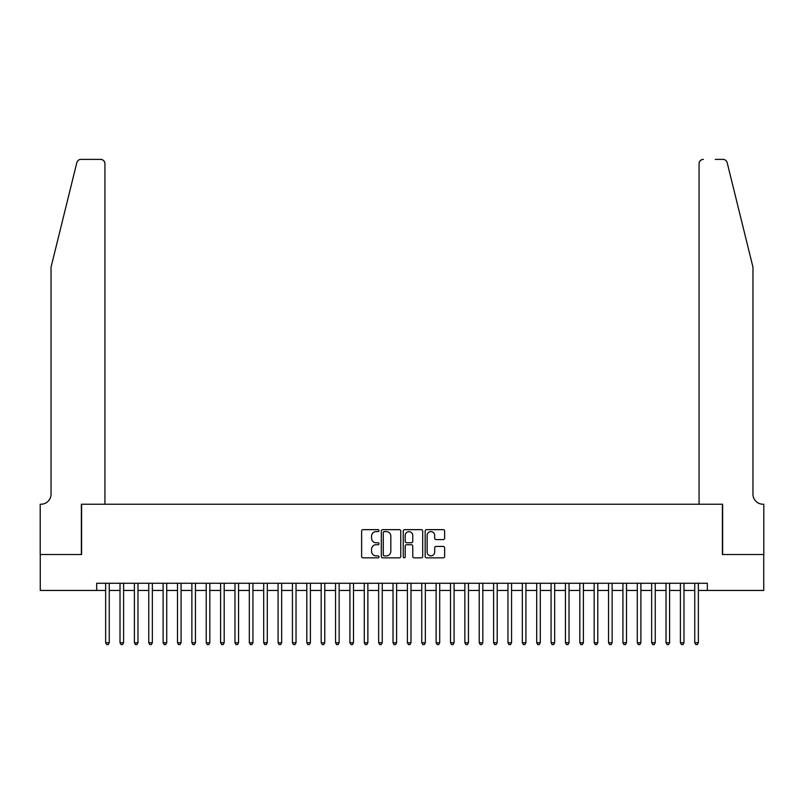 <?xml version="1.0" encoding="UTF-8"?>
<svg xmlns="http://www.w3.org/2000/svg" width="804" height="804" viewBox="0 0 804 804"><rect width="100%" height="100%" fill="white"/><g stroke="black" fill="none" stroke-linecap="round" stroke-linejoin="round"><path stroke-width="1.21" d="M379.016 530.63A0.985 0.985 0 0 0 378.021 529.645L363.036 529.645A1.407 1.407 0 0 0 361.629 531.052L361.629 556.438A1.407 1.407 0 0 0 363.036 557.845L378.021 557.845A0.985 0.985 0 0 0 379.016 556.86A0.985 0.985 0 0 0 378.021 555.876L376.081 555.876A4.512 4.512 0 0 1 371.569 551.363L371.569 549.243A4.512 4.512 0 0 1 376.081 544.73L378.021 544.73A0.985 0.985 0 0 0 379.016 543.745A0.985 0.985 0 0 0 378.021 542.76L376.081 542.76A4.512 4.512 0 0 1 371.569 538.248L371.569 536.127A4.512 4.512 0 0 1 376.081 531.615L378.021 531.615A0.985 0.985 0 0 0 379.016 530.63M443.215 539.584A1.407 1.407 0 0 0 444.632 538.177L444.632 531.052A1.407 1.407 0 0 0 443.215 529.645L426.572 529.645A1.407 1.407 0 0 0 425.165 531.052L425.165 556.438A1.407 1.407 0 0 0 426.572 557.845L443.215 557.845A1.407 1.407 0 0 0 444.632 556.438L444.632 547.836A1.407 1.407 0 0 0 443.215 546.429L436.1 546.429A1.407 1.407 0 0 0 434.683 547.836L434.683 552.107A3.769 3.769 0 0 1 430.914 555.876A3.769 3.769 0 0 1 427.135 552.107L427.135 535.394A3.769 3.769 0 0 1 430.914 531.615A3.769 3.769 0 0 1 434.683 535.394L434.683 538.177A1.407 1.407 0 0 0 436.1 539.584L443.215 539.584M96.671 590.448L40.27 590.448L40.27 554.519L81.586 554.519L81.586 504.229L722.414 504.229L722.414 554.519L763.73 554.519L763.73 590.448L707.329 590.448L707.329 583.262L96.671 583.262L96.671 590.448L105.646 590.448M400.764 531.052A1.407 1.407 0 0 0 399.357 529.645L382.714 529.645A1.407 1.407 0 0 0 381.307 531.052L381.307 556.438A1.407 1.407 0 0 0 382.714 557.845L399.357 557.845A1.407 1.407 0 0 0 400.764 556.438L400.764 531.052M404.643 529.645L421.286 529.645A1.407 1.407 0 0 1 422.693 531.052L422.693 556.438A1.407 1.407 0 0 1 421.286 557.845L414.16 557.845A1.407 1.407 0 0 1 412.753 556.438L412.753 546.147A1.407 1.407 0 0 0 411.346 544.73L406.623 544.73A1.407 1.407 0 0 0 405.206 546.147L405.206 556.86A0.985 0.985 0 0 1 404.221 557.845A0.985 0.985 0 0 1 403.236 556.86L403.236 531.052A1.407 1.407 0 0 1 404.643 529.645M109.243 590.448L120.017 590.448M123.605 590.448L134.389 590.448M137.976 590.448L148.75 590.448M152.348 590.448L163.122 590.448M166.719 590.448L177.493 590.448M181.081 590.448L191.865 590.448M195.452 590.448L206.226 590.448M209.824 590.448L220.597 590.448M224.185 590.448L234.969 590.448M238.557 590.448L249.33 590.448M252.928 590.448L263.702 590.448M267.3 590.448L278.073 590.448M281.661 590.448L292.435 590.448M296.033 590.448L306.806 590.448M310.404 590.448L321.178 590.448M324.766 590.448L335.549 590.448M339.137 590.448L349.911 590.448M353.509 590.448L364.282 590.448M367.87 590.448L378.654 590.448M382.242 590.448L393.015 590.448M396.613 590.448L407.387 590.448M410.985 590.448L421.758 590.448M425.346 590.448L436.13 590.448M439.718 590.448L450.491 590.448M454.089 590.448L464.863 590.448M468.451 590.448L479.234 590.448M482.822 590.448L493.596 590.448M497.194 590.448L507.967 590.448M511.565 590.448L522.339 590.448M525.927 590.448L536.7 590.448M540.298 590.448L551.072 590.448M554.67 590.448L565.443 590.448M569.031 590.448L579.815 590.448M583.402 590.448L594.176 590.448M597.774 590.448L608.548 590.448M612.135 590.448L622.919 590.448M626.507 590.448L637.281 590.448M640.878 590.448L651.652 590.448M655.25 590.448L666.024 590.448M669.611 590.448L680.395 590.448M683.983 590.448L694.756 590.448M698.354 590.448L707.329 590.448M384.262 531.615A0.985 0.985 0 0 0 383.277 532.6L383.277 554.891A0.985 0.985 0 0 0 384.262 555.876L386.312 555.876A4.512 4.512 0 0 0 390.824 551.363L390.824 536.127A4.512 4.512 0 0 0 386.312 531.615L384.262 531.615M412.753 535.464A3.769 3.769 0 0 0 408.985 531.685A3.769 3.769 0 0 0 405.206 535.464L405.206 541.343A1.407 1.407 0 0 0 406.623 542.76L411.346 542.76A1.407 1.407 0 0 0 412.753 541.343L412.753 535.464M109.243 583.262L109.243 642.748L105.646 642.748L105.646 583.262M109.243 642.748L108.168 644.617L106.731 644.617L105.646 642.748M76.822 162.669C77.918 160.297 77.918 160.297 76.822 162.669C77.918 160.297 77.918 160.297 76.822 162.669L51.044 267.149L51.044 494.179A10.06 10.06 0 0 1 40.994 504.229L40.2 504.229L40.2 554.519L81.365 554.519L81.365 504.229L104.932 504.229L104.932 163.694A4.311 4.311 0 0 0 100.621 159.383L81.003 159.383A4.311 4.311 0 0 0 76.822 162.669M88.691 159.383L100.621 159.383C103.224 159.664 104.661 161.101 104.932 163.694L104.932 504.229M51.044 494.179A10.06 10.06 0 0 1 40.994 504.229M745.047 235.11L727.178 162.669C726.082 160.297 726.082 160.297 727.178 162.669C726.082 160.297 726.082 160.297 727.178 162.669L752.956 267.149L752.956 494.179A10.06 10.06 0 0 0 763.006 504.229L763.8 504.229L763.8 554.519L722.635 554.519L722.635 504.229L699.068 504.229L699.068 163.694L699.068 504.229M715.309 159.383L722.997 159.383A4.311 4.311 0 0 1 727.178 162.669M703.379 159.383A4.311 4.311 0 0 0 699.068 163.694C699.339 161.101 700.776 159.664 703.379 159.383M752.956 494.179A10.06 10.06 0 0 0 763.006 504.229M123.605 583.262L123.605 642.748L120.017 642.748L120.017 583.262M123.605 642.748L122.53 644.617L121.092 644.617L120.017 642.748M137.976 583.262L137.976 642.748L134.389 642.748L134.389 583.262M137.976 642.748L136.901 644.617L135.464 644.617L134.389 642.748M152.348 583.262L152.348 642.748L148.75 642.748L148.75 583.262M152.348 642.748L151.273 644.617L149.835 644.617L148.75 642.748M166.719 583.262L166.719 642.748L163.122 642.748L163.122 583.262M166.719 642.748L165.634 644.617L164.197 644.617L163.122 642.748M181.081 583.262L181.081 642.748L177.493 642.748L177.493 583.262M181.081 642.748L180.006 644.617L178.568 644.617L177.493 642.748M195.452 583.262L195.452 642.748L191.865 642.748L191.865 583.262M195.452 642.748L194.377 644.617L192.94 644.617L191.865 642.748M209.824 583.262L209.824 642.748L206.226 642.748L206.226 583.262M209.824 642.748L208.738 644.617L207.301 644.617L206.226 642.748M224.185 583.262L224.185 642.748L220.597 642.748L220.597 583.262M224.185 642.748L223.11 644.617L221.673 644.617L220.597 642.748M238.557 583.262L238.557 642.748L234.969 642.748L234.969 583.262M238.557 642.748L237.481 644.617L236.044 644.617L234.969 642.748M252.928 583.262L252.928 642.748L249.33 642.748L249.33 583.262M252.928 642.748L251.853 644.617L250.416 644.617L249.33 642.748M267.3 583.262L267.3 642.748L263.702 642.748L263.702 583.262M267.3 642.748L266.214 644.617L264.777 644.617L263.702 642.748M281.661 583.262L281.661 642.748L278.073 642.748L278.073 583.262M281.661 642.748L280.586 644.617L279.149 644.617L278.073 642.748M296.033 583.262L296.033 642.748L292.435 642.748L292.435 583.262M296.033 642.748L294.957 644.617L293.52 644.617L292.435 642.748M310.404 583.262L310.404 642.748L306.806 642.748L306.806 583.262M310.404 642.748L309.319 644.617L307.882 644.617L306.806 642.748M324.766 583.262L324.766 642.748L321.178 642.748L321.178 583.262M324.766 642.748L323.69 644.617L322.253 644.617L321.178 642.748M339.137 583.262L339.137 642.748L335.549 642.748L335.549 583.262M339.137 642.748L338.062 644.617L336.625 644.617L335.549 642.748M353.509 583.262L353.509 642.748L349.911 642.748L349.911 583.262M353.509 642.748L352.433 644.617L350.996 644.617L349.911 642.748M367.87 583.262L367.87 642.748L364.282 642.748L364.282 583.262M367.87 642.748L366.795 644.617L365.358 644.617L364.282 642.748M382.242 583.262L382.242 642.748L378.654 642.748L378.654 583.262M382.242 642.748L381.166 644.617L379.729 644.617L378.654 642.748M396.613 583.262L396.613 642.748L393.015 642.748L393.015 583.262M396.613 642.748L395.538 644.617L394.101 644.617L393.015 642.748M410.985 583.262L410.985 642.748L407.387 642.748L407.387 583.262M410.985 642.748L409.899 644.617L408.462 644.617L407.387 642.748M425.346 583.262L425.346 642.748L421.758 642.748L421.758 583.262M425.346 642.748L424.271 644.617L422.834 644.617L421.758 642.748M439.718 583.262L439.718 642.748L436.13 642.748L436.13 583.262M439.718 642.748L438.642 644.617L437.205 644.617L436.13 642.748M454.089 583.262L454.089 642.748L450.491 642.748L450.491 583.262M454.089 642.748L453.004 644.617L451.567 644.617L450.491 642.748M468.451 583.262L468.451 642.748L464.863 642.748L464.863 583.262M468.451 642.748L467.375 644.617L465.938 644.617L464.863 642.748M482.822 583.262L482.822 642.748L479.234 642.748L479.234 583.262M482.822 642.748L481.747 644.617L480.31 644.617L479.234 642.748M497.194 583.262L497.194 642.748L493.596 642.748L493.596 583.262M497.194 642.748L496.118 644.617L494.681 644.617L493.596 642.748M511.565 583.262L511.565 642.748L507.967 642.748L507.967 583.262M511.565 642.748L510.48 644.617L509.043 644.617L507.967 642.748M525.927 583.262L525.927 642.748L522.339 642.748L522.339 583.262M525.927 642.748L524.851 644.617L523.414 644.617L522.339 642.748M540.298 583.262L540.298 642.748L536.7 642.748L536.7 583.262M540.298 642.748L539.223 644.617L537.786 644.617L536.7 642.748M554.67 583.262L554.67 642.748L551.072 642.748L551.072 583.262M554.67 642.748L553.584 644.617L552.147 644.617L551.072 642.748M569.031 583.262L569.031 642.748L565.443 642.748L565.443 583.262M569.031 642.748L567.956 644.617L566.519 644.617L565.443 642.748M583.402 583.262L583.402 642.748L579.815 642.748L579.815 583.262M583.402 642.748L582.327 644.617L580.89 644.617L579.815 642.748M597.774 583.262L597.774 642.748L594.176 642.748L594.176 583.262M597.774 642.748L596.699 644.617L595.261 644.617L594.176 642.748M612.135 583.262L612.135 642.748L608.548 642.748L608.548 583.262M612.135 642.748L611.06 644.617L609.623 644.617L608.548 642.748M626.507 583.262L626.507 642.748L622.919 642.748L622.919 583.262M626.507 642.748L625.432 644.617L623.994 644.617L622.919 642.748M640.878 583.262L640.878 642.748L637.281 642.748L637.281 583.262M640.878 642.748L639.803 644.617L638.366 644.617L637.281 642.748M655.25 583.262L655.25 642.748L651.652 642.748L651.652 583.262M655.25 642.748L654.165 644.617L652.727 644.617L651.652 642.748M669.611 583.262L669.611 642.748L666.024 642.748L666.024 583.262M669.611 642.748L668.536 644.617L667.099 644.617L666.024 642.748M683.983 583.262L683.983 642.748L680.395 642.748L680.395 583.262M683.983 642.748L682.908 644.617L681.47 644.617L680.395 642.748M698.354 583.262L698.354 642.748L694.756 642.748L694.756 583.262M698.354 642.748L697.269 644.617L695.832 644.617L694.756 642.748"/></g></svg>
